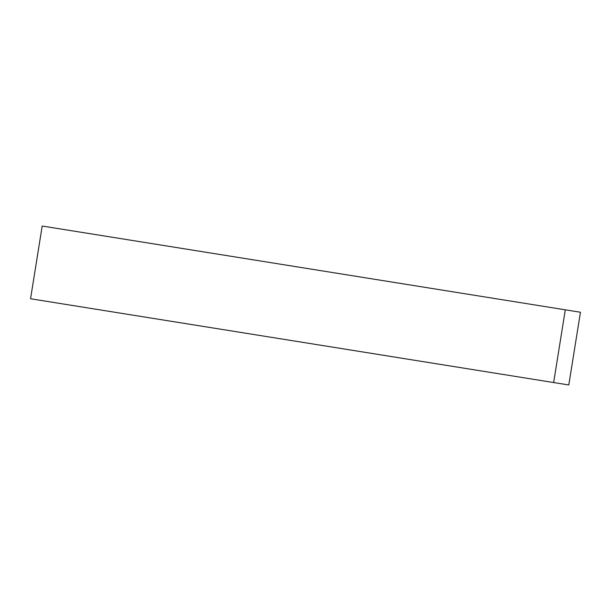 <?xml version="1.0" encoding="UTF-8"?>
<svg xmlns="http://www.w3.org/2000/svg" width="611" height="611" viewBox="0 0 611 611"><rect width="100%" height="100%" fill="white"/><g stroke="black" fill="none" stroke-linecap="round" stroke-linejoin="round"><path stroke-width="0.92" d="M565.297 309.823L580.45 312.244L568.803 384.968L30.55 298.756L42.197 226.032L565.297 309.823L553.65 382.539"/></g></svg>
